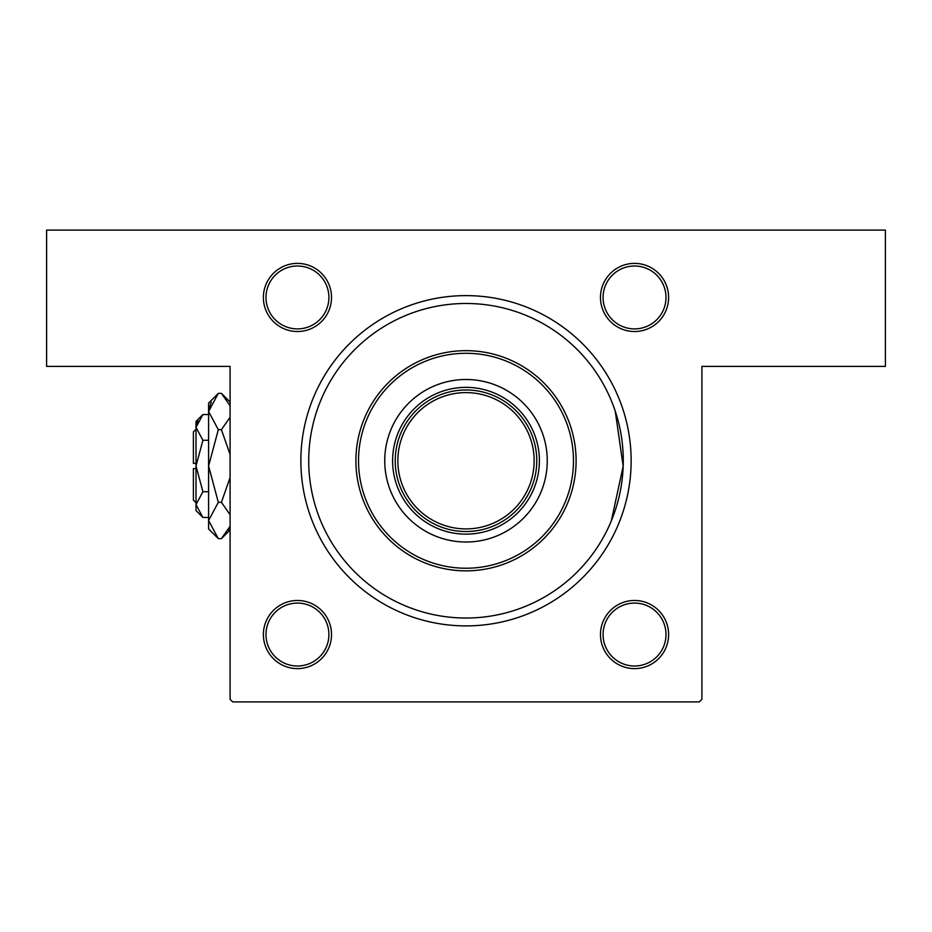 <?xml version="1.0" encoding="UTF-8"?>
<svg xmlns="http://www.w3.org/2000/svg" width="932" height="932" viewBox="0 0 932 932"><rect width="100%" height="100%" fill="white"/><g stroke="black" fill="none" stroke-linecap="round" stroke-linejoin="round"><path stroke-width="1.4" d="M297.448 263.383A34.076 34.076 0 0 1 331.524 297.459A34.076 34.076 0 0 1 297.448 331.524A34.076 34.076 0 0 1 263.383 297.459A34.076 34.076 0 0 1 297.448 263.383M297.448 328.903A31.455 31.455 0 0 0 328.903 297.459A31.455 31.455 0 0 0 297.448 266.004A31.455 31.455 0 0 0 265.993 297.459A31.455 31.455 0 0 0 297.448 328.903M634.541 263.383A34.076 34.076 0 0 1 668.617 297.459A34.076 34.076 0 0 1 634.541 331.524A34.076 34.076 0 0 1 600.476 297.459A34.076 34.076 0 0 1 634.541 263.383M634.541 328.903A31.455 31.455 0 0 0 665.996 297.459A31.455 31.455 0 0 0 634.541 266.004A31.455 31.455 0 0 0 603.086 297.459A31.455 31.455 0 0 0 634.541 328.903M634.541 600.476A34.076 34.076 0 0 1 668.617 634.541A34.076 34.076 0 0 1 634.541 668.617A34.076 34.076 0 0 1 600.476 634.541A34.076 34.076 0 0 1 634.541 600.476M634.541 665.996A31.455 31.455 0 0 0 665.996 634.541A31.455 31.455 0 0 0 634.541 603.086A31.455 31.455 0 0 0 603.086 634.541A31.455 31.455 0 0 0 634.541 665.996M297.448 600.476A34.076 34.076 0 0 1 331.524 634.541A34.076 34.076 0 0 1 297.448 668.617A34.076 34.076 0 0 1 263.383 634.541A34.076 34.076 0 0 1 297.448 600.476M297.448 665.996A31.455 31.455 0 0 0 328.903 634.541A31.455 31.455 0 0 0 297.448 603.086A31.455 31.455 0 0 0 265.993 634.541A31.455 31.455 0 0 0 297.448 665.996M466 295.619A165.139 165.139 0 0 1 631.139 460.757A165.139 165.139 0 0 1 466 625.896A165.139 165.139 0 0 1 300.861 460.757A165.139 165.139 0 0 1 466 295.619M615.225 411.082L623.182 466.186L611.31 520.918M46.6 230.088L885.4 230.088L885.4 366.392L701.913 366.392L701.913 699.291L699.291 701.913L232.709 701.913L230.088 699.291L230.088 366.392L46.6 366.392L46.6 230.088M384.741 460.757A81.259 81.259 0 0 0 466 542.016A81.259 81.259 0 0 0 547.259 460.757A81.259 81.259 0 0 0 466 379.499A81.259 81.259 0 0 0 384.741 460.757M573.471 460.757A107.471 107.471 0 0 0 466 353.286A107.471 107.471 0 0 0 358.529 460.757A107.471 107.471 0 0 0 466 568.229A107.471 107.471 0 0 0 573.471 460.757M355.908 460.757A110.093 110.093 0 0 1 466 350.665A110.093 110.093 0 0 1 576.092 460.757A110.093 110.093 0 0 1 466 570.85A110.093 110.093 0 0 1 355.908 460.757M623.275 460.757A157.275 157.275 0 0 0 466 303.483A157.275 157.275 0 0 0 308.725 460.757A157.275 157.275 0 0 0 466 618.033A157.275 157.275 0 0 0 623.275 460.757M403.09 493.179A70.774 70.774 0 0 1 466 389.984A70.774 70.774 0 0 1 536.774 460.757A70.774 70.774 0 0 1 466 531.531A70.774 70.774 0 0 1 395.226 460.757A70.774 70.774 0 0 1 466 389.984A70.774 70.774 0 0 1 536.774 460.757A70.774 70.774 0 0 0 528.91 428.336M392.605 460.757A73.395 73.395 0 0 1 466 387.363A73.395 73.395 0 0 1 539.395 460.757A73.395 73.395 0 0 1 466 534.153A73.395 73.395 0 0 1 392.605 460.757M196.011 502.697L193.39 500.076L193.39 468.621L196.011 468.621M202.908 414.542L196.011 421.439L196.011 510.561L202.908 517.458L196.011 504.596L202.908 491.723L196.011 466L202.908 440.277L196.011 427.404L202.908 414.542L208.593 414.542M202.908 440.277L208.593 440.277M197.91 420.833L196.151 425.633L197.91 420.833M202.908 517.458L208.593 517.458M202.908 491.723L208.593 491.723M228.422 529.819L230.088 526.254L221.408 538.638L218.321 538.638L208.593 528.91L208.593 403.09L218.321 393.362L221.408 393.362L230.088 405.746M218.321 538.638L208.593 520.487L218.321 502.325L208.593 466L218.321 429.675L208.593 411.513L218.321 393.362M218.321 429.675L221.408 429.675L230.088 454.478M230.088 417.28L221.408 429.675M211.308 402.181L208.791 409.008M208.593 520.487L208.791 522.992L208.593 520.487M218.321 502.325L221.408 502.325L230.088 514.72M230.088 477.534L221.408 502.325M196.011 463.379L193.39 463.379L193.39 431.924L196.011 429.303M397.848 460.757A68.153 68.153 0 0 0 466 528.91A68.153 68.153 0 0 0 534.153 460.757A68.153 68.153 0 0 0 466 392.605A68.153 68.153 0 0 0 397.848 460.757M230.088 529.958L221.408 538.638M230.088 402.042L221.408 393.362"/></g></svg>
